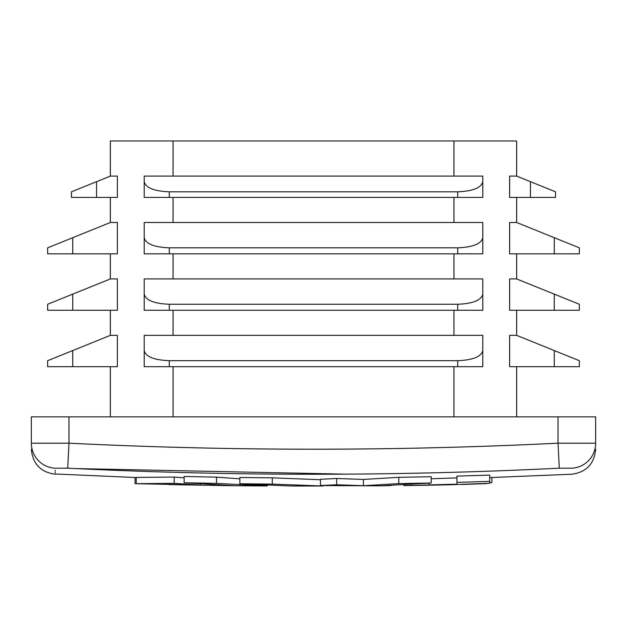 <?xml version="1.0" encoding="UTF-8"?>
<svg xmlns="http://www.w3.org/2000/svg" width="627" height="627" viewBox="0 0 627 627"><rect width="100%" height="100%" fill="white"/><g stroke="black" fill="none" stroke-linecap="round" stroke-linejoin="round"><path stroke-width="0.94" d="M489.726 483.284L489.726 475.109L456.942 476.105L456.942 484.162L403.859 485.611L447.882 484.851L489.726 483.284M491.905 477.508L491.905 482.516L489.726 482.9M486.748 483.582L461.934 484.499M489.726 481.387L456.942 482.382M320.452 485.557L380.542 485.839L431.219 483.002L398.803 483.605L363.401 485.706L336.66 484.757L320.452 485.557L320.452 479.287L336.66 478.487L363.401 479.436L398.803 477.327L431.219 476.732L431.219 483.002M456.942 477.884L431.219 478.777M571.887 468.197L559.284 468.197C395.465 476.269 231.606 476.269 67.716 468.197L55.113 468.197C55.192 476.269 55.192 476.269 55.113 468.197A25.08 25.049 180 0 1 31.35 443.187C31.35 451.213 31.35 451.213 31.35 443.187L68.97 443.187C232.029 451.213 395.049 451.213 558.03 443.187L595.65 443.187C595.65 451.213 595.65 451.213 595.65 443.187A25.08 25.049 0 0 1 571.887 468.197C571.808 476.269 571.808 476.269 571.887 468.197M136.224 477.547L55.168 473.973M55.152 472.836L55.145 472.123M55.137 471.049L55.129 470.289M65.537 468.095L66.752 468.15M75.24 468.565L344.881 474.137M557.403 468.291L559.284 468.197L558.03 443.187L558.03 416.869L31.35 416.869L31.35 443.187M184.126 477.829L174.22 477.069L136.224 477.421L136.224 483.691L135.056 483.652L135.056 477.508M320.452 479.733L272.267 477.829L239.859 477.5L239.859 483.77L290.544 486.003L322.952 486.011L272.267 484.099L239.859 483.77M239.859 478.816L216.534 477.139L184.126 476.465L184.126 482.735L234.804 485.737L267.22 485.956L216.534 483.409L184.126 482.735M516.648 197.419L516.648 222.499L554.268 237.704L554.268 253.849L579.348 253.849L579.348 247.83L554.268 237.704M110.352 176.101L71.478 191.807L71.478 197.419L117.382 197.419L117.382 176.101L110.352 176.101L110.352 140.989L516.648 140.989L516.648 176.101L509.618 176.101L509.618 197.419L555.522 197.419L555.522 191.807L530.442 181.673L530.442 197.419M516.648 366.709L516.648 416.869M516.648 310.279L516.648 335.359L509.618 335.359L509.618 366.709L579.348 366.709L579.348 360.69L554.268 350.564L554.268 366.709M516.648 253.849L516.648 278.929L509.618 278.929L509.618 310.279L579.348 310.279L579.348 304.26L554.268 294.134L554.268 310.279M516.648 222.499L509.618 222.499L509.618 253.849L554.268 253.849M595.65 443.187L595.65 416.869L558.03 416.869M67.716 468.197L68.97 443.187L68.97 416.869M390.982 485.572L381.514 485.823M144.21 335.359L144.21 366.709L482.79 366.709L482.79 350.564C481.277 356.7 472.915 360.078 457.71 360.69L169.29 360.69C154.085 360.078 145.723 356.7 144.21 350.564L144.21 335.359L482.79 335.359L482.79 350.564M144.21 278.929L144.21 310.279L482.79 310.279L482.79 294.134C481.277 300.27 472.915 303.648 457.71 304.26L169.29 304.26C154.085 303.648 145.723 300.27 144.21 294.134L144.21 278.929L482.79 278.929L482.79 294.134M144.21 226.465L144.21 253.849L482.79 253.849L482.79 237.704C481.277 243.84 472.915 247.218 457.71 247.83L169.29 247.83C154.085 247.218 145.723 243.84 144.21 237.704L144.21 222.499L482.79 222.499L482.79 237.704M117.382 335.359L110.352 335.359L47.652 360.69L47.652 366.709L117.382 366.709L117.382 335.359M117.382 278.929L110.352 278.929L47.652 304.26L47.652 310.279L117.382 310.279L117.382 278.929M117.382 222.499L110.352 222.499L47.652 247.83L47.652 253.849L117.382 253.849L117.382 222.499M173.052 140.989L173.052 176.101L144.21 176.101L144.21 197.419L482.79 197.419L482.79 181.673C481.277 187.818 472.915 191.196 457.71 191.807L169.29 191.807C154.085 191.196 145.723 187.818 144.21 181.673M482.79 181.673L482.79 176.101L173.052 176.101M516.648 335.359L554.268 350.564M516.648 278.929L554.268 294.134M516.648 176.101L530.442 181.673M234.451 485.729L168.922 484.608M180.341 484.624L200.499 485.032L174.22 483.346L136.224 483.691L180.341 484.624M110.352 197.419L110.352 222.499M110.352 253.849L110.352 278.929M110.352 310.279L110.352 335.359M110.352 366.709L110.352 416.869M200.499 485.032L200.499 484.138M174.22 483.346L174.22 477.069M216.534 483.409L216.534 477.139M267.22 485.956L267.22 485.494M272.267 484.099L272.267 477.829M336.66 484.757L336.66 478.487M363.401 485.706L363.401 479.436M398.803 483.605L398.803 477.327M403.859 485.611L403.859 485.024M411.234 485.384L411.234 484.6M453.948 140.989L453.948 176.101M453.948 197.419L453.948 222.499M453.948 253.849L453.948 278.929M453.948 310.279L453.948 335.359M453.948 366.709L453.948 416.869M72.732 350.564L72.732 366.709M72.732 294.134L72.732 310.279M72.732 237.704L72.732 253.849M96.558 181.673L96.558 197.419M457.71 360.69L457.71 366.709M169.29 360.69L169.29 366.709M169.29 304.26L169.29 310.279M457.71 304.26L457.71 310.279M457.71 247.83L457.71 253.849M169.29 247.83L169.29 253.849M169.29 191.807L169.29 197.419M457.71 191.807L457.71 197.419M173.052 197.419L173.052 222.499M173.052 366.709L173.052 416.869M173.052 310.279L173.052 335.359M173.052 253.849L173.052 278.929M429.048 485.094L429.048 483.205M595.65 449.183C594.325 463.823 586.386 472.178 571.824 474.231L489.726 477.578M55.176 474.231C40.614 472.178 32.675 463.823 31.35 449.183M293.389 486.011L322.913 486.011"/></g></svg>
